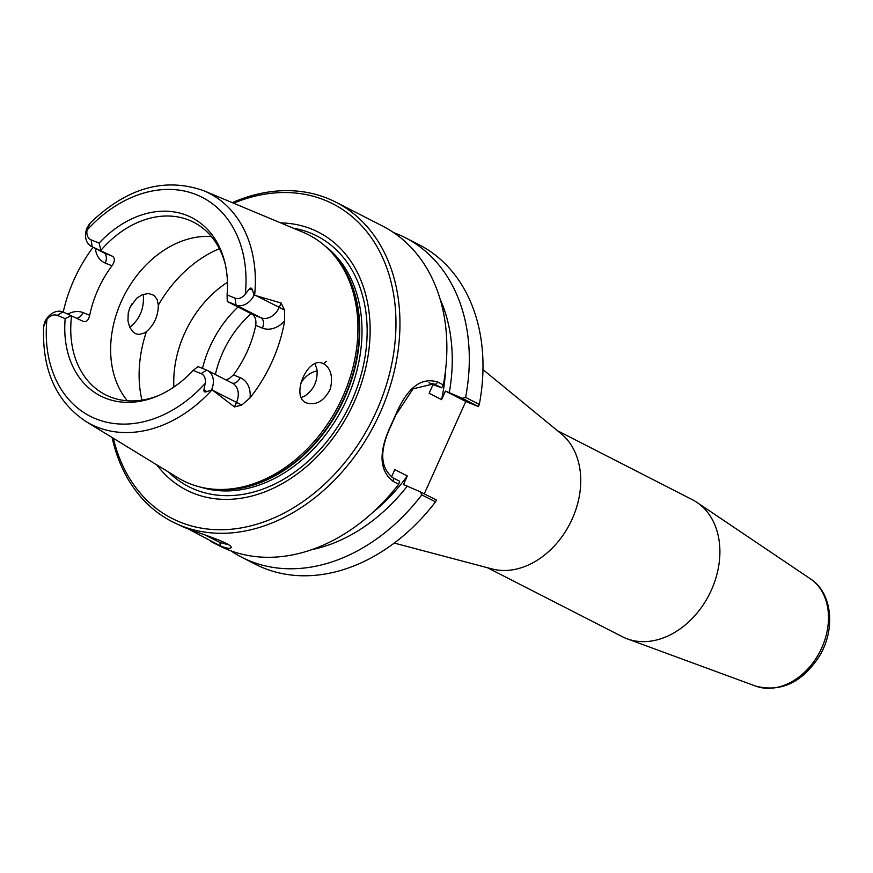 <?xml version="1.0" encoding="UTF-8"?>
<svg xmlns="http://www.w3.org/2000/svg" width="873" height="873" viewBox="0 0 873 873"><rect width="100%" height="100%" fill="white"/><g stroke="black" fill="none" stroke-linecap="round" stroke-linejoin="round"><path stroke-width="1.31" d="M300.978 382.865A23.953 18.104 117.1 0 1 317.161 370.905M482.965 369.606L561.197 433.772A76.933 58.142 117.1 0 1 570.004 523.538A76.933 58.142 117.1 0 1 492.077 568.945L394.258 543.071M478.459 406.6L479.299 404.417L465.604 397.411L462.254 398.317L478.459 406.6L465.789 401.482L424.278 493.845M557.498 430.727L692.42 499.727A76.933 58.142 117.1 0 1 696.981 502.422A76.933 58.142 117.1 0 1 709.16 594.699A76.933 58.142 117.1 0 1 627.218 638.84A76.933 58.142 117.1 0 1 625.886 638.327A76.933 58.142 117.1 0 1 622.362 636.712L487.44 567.712M441.651 387.776L443.353 384.906L437.962 382.145C421.375 376.721 407.32 387.525 395.775 414.566L391.06 425.064C378.347 451.985 379.1 470.787 393.319 481.47L398.71 484.231L399.648 481.241L393.341 478.011C379.951 467.961 379.253 450.37 391.246 425.238L395.906 414.85L413.027 388.856L433.794 383.836L441.651 387.776L432.986 384.698L429.123 393.276L441.585 399.648A156.703 118.433 -62.9 0 0 445.568 370.087M441.585 399.648L445.437 391.071L449.279 392.621A164.67 124.446 -62.9 0 0 440.057 298.959M443.353 384.906A179.5 135.653 -62.9 0 0 382.756 226.162L335.843 202.165A179.5 135.653 -62.9 0 0 232.262 202.645M432.986 384.698L428.97 382.647M420.251 491.783L421.812 494.86L435.507 501.866L436.456 500.065L420.251 491.783L403.435 484.537L407.287 475.96L394.825 469.587L391.519 476.953M435.507 501.866A179.5 135.653 117.1 0 1 255.44 564.274L241.745 557.269A179.5 135.653 117.1 0 1 230.876 550.841M421.812 494.86A179.5 135.653 117.1 0 1 241.745 557.269M393.625 232.6A179.5 135.653 117.1 0 1 405.203 237.642L418.898 244.647A179.5 135.653 117.1 0 1 479.299 404.417M405.203 237.642A179.5 135.653 117.1 0 1 465.604 397.411M228.573 544.796L219.974 542.493L204.533 534.756M323.534 363.714C330.9 368.286 333.159 376.7 330.321 388.965C324.32 400.838 316.495 405.519 306.838 403.02C290.011 397.837 307.078 356.228 322.726 363.354L323.534 363.714L326.415 361.302M158.515 395.589A96.87 73.212 117.1 0 1 109.78 396.735A96.87 73.212 117.1 0 1 105.349 394.705A96.87 73.212 117.1 0 1 71.641 315.437L65.18 318.601A100.166 75.7 -62.9 0 0 157.031 396.222A100.166 75.7 -62.9 0 0 193.151 370.425L197.996 366.605L206.748 370.141A16.412 12.408 117.1 0 1 207.501 370.49L232.425 383.225A16.412 12.408 117.1 0 1 236.463 402.508L234.477 406.927L212.084 389.827A129.782 98.082 -62.9 0 1 96.772 426.962A129.782 98.082 -62.9 0 1 85.881 421.473L177.699 477.662A138.021 104.302 -62.9 0 0 189.277 483.5A138.021 104.302 -62.9 0 0 214.758 489.284A138.021 104.302 -62.9 0 0 338.669 405.225A138.021 104.302 -62.9 0 0 334.283 255.56A138.021 104.302 -62.9 0 0 303.171 232.316L203.856 190.761C164.79 176.99 126.923 187.75 90.235 223.03M63.238 312.032A131.168 99.129 117.1 0 1 93.073 247.288M227.078 294.921L235.023 298.14A10.716 8.097 -62.9 0 0 245.324 294.136L249.143 289.116C250.54 287.501 251.653 287.784 252.483 289.934L254.087 295.096L281.161 303.051L279.174 307.482A16.412 12.408 117.1 0 1 260.929 317.772L252.188 314.225L227.264 301.48L227.078 294.921A100.166 75.7 -62.9 0 0 225.038 263.231A100.166 75.7 -62.9 0 0 99.107 243.109L100.908 250.322A96.87 73.212 117.1 0 1 193.555 222.211A96.87 73.212 117.1 0 1 225.398 264.814M252.188 314.225C255.243 316.419 256.422 320.14 255.724 325.4L262.413 328.106A24.957 18.868 -62.9 0 0 284.62 320.937L284.5 310.013L281.161 303.051M284.62 320.937A132.303 99.991 117.1 0 1 250.071 397.826A24.957 18.868 -62.9 0 0 240.151 377.649L233.462 374.943A96.87 73.212 -62.9 0 0 255.724 325.4M234.477 406.927L241.788 405.039L250.071 397.826M301.24 397.531L305.081 395.851C313.974 389.5 317.936 380.693 316.954 369.432L314.967 363.539M129.761 327.419C139.986 319.038 144.482 308.016 143.237 294.354M146.446 331.62L144.351 333.017L139.08 334.468L135.97 333.846L133.405 332.297L129.739 327.375L127.949 320.98L128.244 313.003L130.044 307.263L136.723 298.173L142.386 294.67L148.541 293.503L153.997 295.347L157.14 299.439L158.319 305.201C158.177 316.015 154.215 324.821 146.446 331.62A113.97 86.132 -62.9 0 0 141.928 400.14M188.579 529.093L220.247 545.832C226.751 548.506 230.45 549.019 231.356 547.371C230.625 542.875 200.266 533.643 184.138 527.368L172.385 521.792A179.5 135.653 -62.9 0 0 180.602 525.557A179.5 135.653 -62.9 0 0 377.54 418.396A179.5 135.653 -62.9 0 0 335.843 202.165M210.84 541.467L219.298 545.789A179.5 135.653 -62.9 0 0 227.526 549.543A179.5 135.653 -62.9 0 0 398.71 484.231M112.137 437.537A179.5 135.653 -62.9 0 0 172.385 521.792M233.593 203.202A176.652 133.504 117.1 0 1 393.156 356.435A176.652 133.504 117.1 0 1 180.1 522.109A176.652 133.504 117.1 0 1 113.37 438.29M129.237 309.337A176.652 133.504 117.1 0 1 131.758 304.011M280.637 222.888A144.853 109.474 117.1 0 1 361.52 383.018A144.853 109.474 117.1 0 1 193.129 493.136A144.853 109.474 117.1 0 1 156.856 464.916M212.084 389.827L206.781 391.628C204.609 392.457 203.671 391.802 203.966 389.653L205.177 383.454A10.716 8.097 -62.9 0 0 201.096 373.633L193.151 370.425M65.18 318.601L57.236 315.393A10.716 8.097 -62.9 0 0 46.946 319.387L44.25 324.996C43.694 327.026 43.53 327.244 43.759 325.629L44.818 321.831A16.412 12.408 117.1 0 1 62.889 311.901L83.557 321.515M83.273 321.384C86.351 322.333 88.489 320.315 89.69 315.306L83 312.599A24.957 18.868 -62.9 0 0 68.083 313.996M95.364 248.467A24.957 18.868 -62.9 0 0 105.262 263.068L111.951 265.774A96.87 73.212 -62.9 0 0 89.69 315.306M111.951 265.774C114.952 261.453 115.138 258.277 112.53 256.269L103.778 252.723A16.412 12.408 117.1 0 1 103.036 252.384L91.403 246.437A16.412 12.408 117.1 0 1 87.202 227.526L89.472 223.935C90.574 222.56 90.563 222.735 89.439 224.448L87.082 230.068A10.716 8.097 -62.9 0 0 91.163 239.889L99.107 243.109M91.403 246.437A16.412 12.408 117.1 0 0 92.156 246.775L112.53 256.269M233.462 374.943L229.042 378.718L225.66 379.766M211.386 236.55A96.87 73.212 -62.9 0 0 124.152 295.521A96.87 73.212 -62.9 0 0 127.403 400.772M89.472 223.935C90.574 222.56 90.563 222.735 89.439 224.448L89.472 223.935M44.25 324.996C43.694 327.026 43.53 327.244 43.759 325.629L44.25 324.996M207.501 370.49A16.412 12.408 117.1 0 1 211.703 389.402M202.481 368.417A96.87 73.212 117.1 0 1 238.045 307.001M227.46 282.263A96.87 73.212 -62.9 0 0 173.88 387.045M254.087 295.096A16.412 12.408 117.1 0 1 236.016 305.026L227.264 301.48M449.279 392.621L462.254 398.317M465.789 401.482L445.437 391.071M372.749 512.473A156.703 118.433 -62.9 0 0 407.287 475.96M311.868 549.641A164.67 124.446 -62.9 0 0 407.276 486.097M755.658 686.102C781.062 692.551 802.352 682.49 819.529 655.918C835.679 629.335 832.482 593.062 810.482 578.886A60.466 45.691 117.1 0 1 820.053 651.411A60.466 45.691 117.1 0 1 755.658 686.102L627.218 638.84M393.319 481.47L393.341 478.011M432.244 383.291L435.343 384.546L437.962 382.145M254.643 295.139A129.782 98.082 -62.9 0 0 203.856 190.761M220.247 545.832L219.974 542.493M251.14 313.691A89.744 67.832 -62.9 0 0 215.369 374.506M206.748 370.141L201.096 373.633M205.177 383.454A122.951 92.92 117.1 0 1 95.779 418.8A122.951 92.92 117.1 0 1 46.946 319.387M105.262 263.068A8.544 5.587 112 0 0 103.778 252.723L92.156 246.775L91.163 239.889M87.082 230.068A122.951 92.92 117.1 0 1 196.48 194.723A122.951 92.92 117.1 0 1 245.324 294.136M206.781 391.628L203.966 389.653M219.385 248.696A113.97 86.132 -62.9 0 0 158.319 305.201M62.889 311.901L57.236 315.393M252.483 289.934L249.143 289.116M262.413 328.106A8.544 5.587 112 0 0 260.929 317.772L236.016 305.026L235.023 298.14M255.593 295.423L284.5 310.013M76.999 318.187A8.544 5.587 112 0 0 83 312.599M240.151 377.649A8.544 5.587 -68 0 1 232.142 383.083M212.881 390.438L241.788 405.039M214.758 489.284L217.213 489.447A136.996 103.527 -62.9 0 0 340.208 406.01A136.996 103.527 -62.9 0 0 335.854 257.459L334.283 255.56M212.957 489.142A136.875 103.44 -62.9 0 0 340.645 406.24A136.875 103.44 -62.9 0 0 333.115 254.185M200.659 487.145A136.875 103.44 -62.9 0 0 342.903 407.396A136.875 103.44 -62.9 0 0 324.298 245.378M168.544 472.064A140.771 106.386 -62.9 0 0 195.137 489.589A140.771 106.386 -62.9 0 0 356.009 390.493A140.771 106.386 -62.9 0 0 293.273 228.169M810.482 578.886L696.981 502.422M85.881 421.473C56.003 401.427 41.926 369.792 43.65 326.557"/></g></svg>
